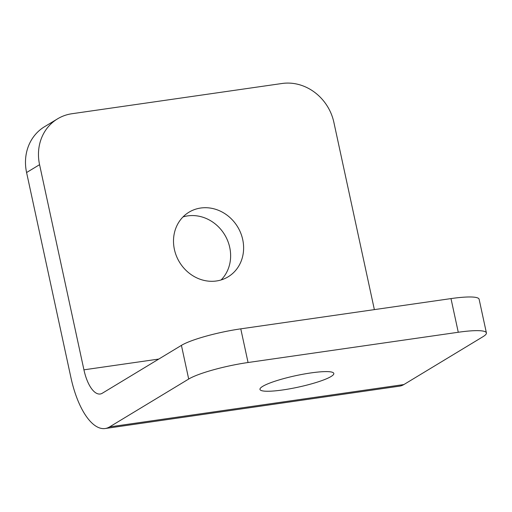 <?xml version="1.0" encoding="UTF-8"?>
<svg xmlns="http://www.w3.org/2000/svg" width="512" height="512" viewBox="0 0 512 512"><rect width="100%" height="100%" fill="white"/><g stroke="black" fill="none" stroke-linecap="round" stroke-linejoin="round"><path stroke-width="0.77" d="M310.963 372.915A37.773 5.862 -12.2 0 1 333.818 373.446A37.773 5.862 -12.2 0 1 282.829 389.939A37.773 5.862 -12.2 0 1 259.974 389.408A37.773 5.862 -12.2 0 1 310.963 372.915M174.4 249.421A37.773 34.01 58.8 0 0 228.115 276.826A37.773 34.01 58.8 0 0 242.72 239.59A37.773 34.01 58.8 0 0 189.005 212.186A37.773 34.01 58.8 0 0 174.4 249.421M221.126 279.942A37.773 34.01 58.8 0 0 229.734 247.45A37.773 34.01 58.8 0 0 183.008 216.928M374.368 309.619L333.869 122.323A46.49 41.856 58.8 0 0 282.125 83.482L71.91 113.734A46.49 41.856 58.8 0 0 57.549 118.848A46.49 41.856 58.8 0 0 39.571 164.678L26.586 172.531L70.944 377.69A66.483 27.034 -98.2 0 0 105.171 428.518A66.483 27.034 -98.2 0 0 109.581 426.906L188.698 379.04L181.421 345.37A46.49 7.219 -12.2 0 1 240.774 328.845L450.989 298.592A46.49 7.219 -12.2 0 1 479.123 299.245L486.4 332.909A46.49 7.219 167.8 0 0 458.272 332.262L450.989 298.592M39.571 164.678L83.93 369.83A31.616 12.858 -98.2 0 0 100.205 394.003A31.616 12.858 -98.2 0 0 102.298 393.235L181.421 345.37M105.171 428.518L399.469 386.163A66.483 27.034 -98.2 0 0 403.878 384.55L483.002 336.685A46.49 7.219 167.8 0 0 486.4 332.909M240.774 328.845L248.058 362.515L458.272 332.262M248.058 362.515A46.49 7.219 167.8 0 0 188.698 379.04M26.586 172.531A46.49 41.856 -121.2 0 1 44.563 126.701L57.549 118.848M109.581 426.906L403.878 384.55M83.93 369.83L158.797 359.059"/></g></svg>
